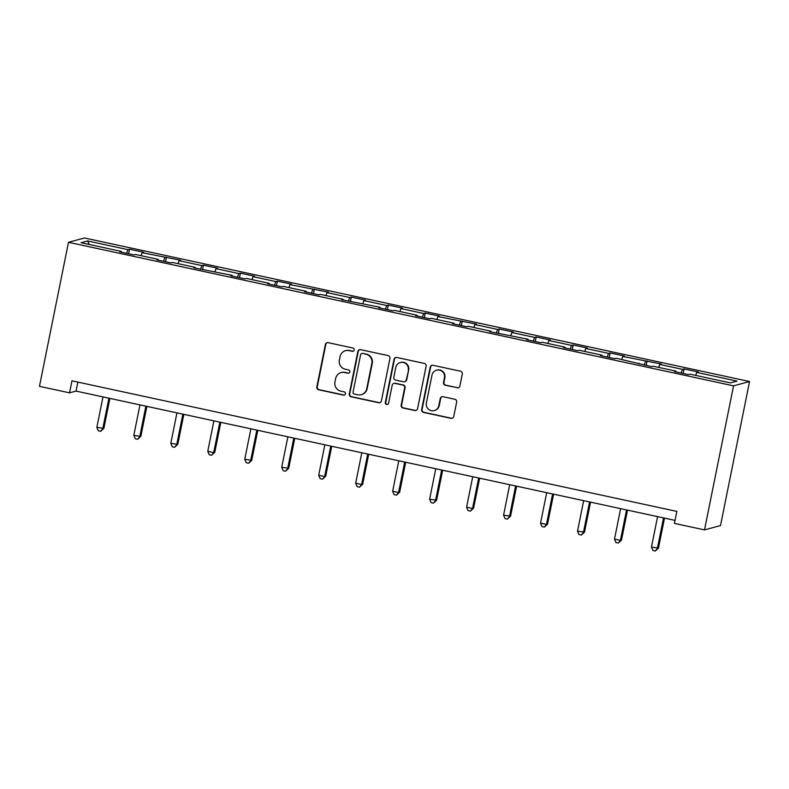 <?xml version="1.0" encoding="UTF-8"?>
<svg xmlns="http://www.w3.org/2000/svg" width="789" height="789" viewBox="0 0 789 789"><rect width="100%" height="100%" fill="white"/><g stroke="black" fill="none" stroke-linecap="round" stroke-linejoin="round"><path stroke-width="1.18" d="M354.212 349.991A1.686 1.657 -105.1 0 0 352.91 347.998L328.194 342.663A2.416 2.367 -105.1 0 0 325.393 344.517L316.843 386.926A2.416 2.367 -105.1 0 0 318.697 389.786L343.412 395.121A1.686 1.657 -105.1 0 0 345.375 393.829A1.686 1.657 -105.1 0 0 344.073 391.827L340.878 391.137A7.722 7.594 -105.1 0 1 334.95 381.984L335.67 378.454A7.722 7.594 -105.1 0 1 344.635 372.516L347.831 373.207A1.686 1.657 -105.1 0 0 349.793 371.915A1.686 1.657 -105.1 0 0 348.491 369.913L345.296 369.222A7.722 7.594 -105.1 0 1 339.369 360.07L340.089 356.539A7.722 7.594 -105.1 0 1 349.054 350.602L352.249 351.292A1.686 1.657 -105.1 0 0 354.212 349.991M457.107 387.823A2.416 2.367 -105.1 0 0 459.908 385.969L462.305 374.065A2.416 2.367 -105.1 0 0 460.451 371.205L433.003 365.277A2.416 2.367 -105.1 0 0 430.202 367.132L421.651 409.55A2.416 2.367 -105.1 0 0 423.496 412.41L450.953 418.338A2.416 2.367 -105.1 0 0 453.754 416.484L456.653 402.104A2.416 2.367 -105.1 0 0 454.799 399.254L443.053 396.709A2.416 2.367 -105.1 0 0 440.252 398.563L438.812 405.694A6.45 6.342 -105.1 0 1 434.275 410.586A6.45 6.342 -105.1 0 1 426.366 403.011L431.997 375.081A6.45 6.342 -105.1 0 1 436.534 370.199A6.45 6.342 -105.1 0 1 444.444 377.773L443.507 382.428A2.416 2.367 -105.1 0 0 445.351 385.288L457.541 387.705A2.416 2.367 -105.1 0 0 458.419 387.724M68.495 242.302L39.45 386.344L69.55 392.833L71.967 380.831L676.834 511.4L674.408 523.403L704.508 529.892L733.553 385.851L68.495 242.302L84.492 237.982L749.55 381.531L733.553 385.851M389.953 358.453A2.416 2.367 -105.1 0 0 388.099 355.592L360.652 349.665A2.416 2.367 -105.1 0 0 357.851 351.519L349.29 393.938A2.416 2.367 -105.1 0 0 351.144 396.788L378.602 402.715A2.416 2.367 -105.1 0 0 381.403 400.861L389.953 358.453M396.828 357.476L424.275 363.394A2.416 2.367 -105.1 0 1 426.129 366.254L417.578 408.672A2.416 2.367 -105.1 0 1 414.777 410.527L403.021 407.992A2.416 2.367 -105.1 0 1 401.177 405.132L404.639 387.932A2.416 2.367 -105.1 0 0 402.794 385.071L395.003 383.385A2.416 2.367 -105.1 0 0 392.192 385.239L388.582 403.149A1.686 1.657 -105.1 0 1 387.399 404.432A1.686 1.657 -105.1 0 1 385.328 402.449L394.027 359.33A2.416 2.367 -105.1 0 1 396.828 357.476M684.083 368.927L682.505 369.351L659.752 364.439L661.33 364.015L622.777 356.46L624.355 356.036L610.134 352.959L608.556 353.393L585.803 348.482L587.381 348.048L573.159 344.98L571.581 345.404L548.828 340.493L550.406 340.069L536.185 337.002L534.607 337.426L511.854 332.514L513.432 332.09L499.21 329.023L497.632 329.447L474.879 324.535L476.457 324.111L437.905 316.557L439.483 316.133L425.261 313.055L423.683 313.489L400.93 308.578L402.508 308.144L388.287 305.077L386.709 305.501L363.956 300.589L365.534 300.165L351.312 297.098L349.734 297.522L326.981 292.611L328.559 292.186L290.007 284.632L291.585 284.208L277.363 281.131L275.785 281.565L253.032 276.653L254.61 276.219L240.389 273.152L238.811 273.576L216.058 268.664L217.636 268.24L203.414 265.173L201.836 265.597L179.083 260.686L180.661 260.262L142.109 252.707L143.687 252.283L129.465 249.206L127.887 249.64L87.599 240.941L81.03 242.716L121.319 251.415L119.741 251.839L133.962 254.906L135.54 254.482L158.293 259.394L156.715 259.818L170.937 262.885L172.515 262.461L195.268 267.372L193.69 267.796L232.242 275.351L230.664 275.775L244.886 278.852L246.464 278.428L269.217 283.34L267.639 283.764L281.86 286.831L283.438 286.407L306.191 291.319L304.613 291.743L318.835 294.81L320.413 294.386L343.166 299.297L341.588 299.721L380.14 307.276L378.562 307.7L392.784 310.777L394.362 310.343L417.115 315.255L415.537 315.689L429.758 318.756L431.336 318.332L454.089 323.243L452.511 323.668L466.733 326.735L468.311 326.311L491.064 331.222L489.486 331.646L528.038 339.201L526.46 339.625L540.682 342.702L542.26 342.268L565.013 347.18L563.435 347.614L577.656 350.681L579.234 350.257L601.987 355.168L600.409 355.592L614.631 358.66L616.209 358.236L651.596 366.638L653.174 366.214L675.936 371.126L674.358 371.55L688.57 374.627L690.148 374.193L730.446 382.892L737.015 381.117L696.726 372.418L698.304 371.994L684.083 368.927L683.166 373.453M681.163 373.019L682.505 369.351M658.677 367.398L659.752 364.439M675.936 371.126L675.917 371.885M644.189 365.041L645.53 361.372M621.702 359.419L622.777 356.46M638.962 363.147L638.942 363.907M607.214 357.062L608.556 353.393M584.728 351.44L585.803 348.482M601.987 355.168L601.968 355.928M570.24 349.083L571.581 345.404M547.753 343.462L548.828 340.493M565.013 347.18L564.993 347.949M533.265 341.095L534.607 337.426M510.779 335.473L511.854 332.514M528.038 339.201L528.019 339.97M496.301 333.116L497.632 329.447M473.804 327.494L474.879 324.535M491.064 331.222L491.044 331.982M459.326 325.137L460.658 321.468M436.83 319.515L437.905 316.557M454.089 323.243L454.069 324.003M422.352 317.158L423.683 313.489M399.855 311.537L400.93 308.578M417.115 315.255L417.095 316.024M385.377 309.18L386.709 305.501M362.881 303.548L363.956 300.589M380.14 307.276L380.12 308.045M348.403 301.191L349.734 297.522M325.906 295.569L326.981 292.611M343.166 299.297L343.146 300.057M311.428 293.212L312.76 289.543M288.932 287.591L290.007 284.632M306.191 291.319L306.171 292.078M274.454 285.233L275.785 281.565M251.957 279.612L253.032 276.653M269.217 283.34L269.197 284.099M237.479 277.255L238.811 273.576M214.983 271.633L216.058 268.664M232.242 275.351L232.222 276.12M200.505 269.266L201.836 265.597M178.008 263.644L179.083 260.686M195.268 267.372L195.248 268.132M163.53 261.287L164.862 257.618M141.034 255.666L142.109 252.707M158.293 259.394L158.273 260.153M126.556 253.308L127.887 249.64M89.305 244.501L87.599 240.941M121.319 251.415L121.299 252.174M704.508 529.892L720.505 525.573L749.55 381.531M69.55 392.833L76.04 391.088L675.019 520.385M695.642 375.386L696.726 372.418M77.845 382.103L76.04 391.088M128.558 253.742L129.465 249.206M165.532 261.721L166.44 257.194M202.507 269.7L203.414 265.173M239.481 277.679L240.389 273.152M276.456 285.667L277.363 281.131M313.43 293.646L314.338 289.119M350.405 301.625L351.312 297.098M387.379 309.604L388.287 305.077M424.354 317.592L425.261 313.055M461.318 325.571L462.236 321.044M498.293 333.55L499.21 329.023M535.267 341.529L536.185 337.002M572.242 349.517L573.159 344.98M609.216 357.496L610.134 352.959M646.191 365.475L647.108 360.948M353.235 351.204A1.686 1.657 -105.1 0 1 352.683 351.174L349.478 350.484A7.722 7.594 -105.1 0 0 345.947 350.572L345.513 350.691M341.095 372.605L341.529 372.487A7.722 7.594 -105.1 0 1 345.059 372.398L348.265 373.089A1.686 1.657 -105.1 0 0 348.817 373.118M327.307 342.643A2.416 2.367 -105.1 0 0 325.827 344.398L317.277 386.807A2.416 2.367 -105.1 0 0 319.121 389.667L343.846 395.003A1.686 1.657 -105.1 0 0 344.398 395.033M359.764 349.645A2.416 2.367 -105.1 0 0 358.285 351.401L349.724 393.819A2.416 2.367 -105.1 0 0 351.578 396.68L379.036 402.597A2.416 2.367 -105.1 0 0 379.913 402.627M362.546 353.511A1.686 1.657 -105.1 0 0 360.583 354.813L353.077 392.044A1.686 1.657 -105.1 0 0 354.369 394.046L357.742 394.776A7.722 7.594 -105.1 0 0 366.707 388.839L371.836 363.394A7.722 7.594 -105.1 0 0 365.918 354.241L362.979 353.403A1.686 1.657 -105.1 0 0 362.2 353.423L361.766 353.531M361.273 394.687L361.707 394.569A7.722 7.594 -105.1 0 0 367.141 388.721L366.707 388.839M362.979 353.403L366.352 354.123A7.722 7.594 -105.1 0 1 372.27 363.275L367.141 388.721M393.898 383.415L394.322 383.296A2.416 2.367 -105.1 0 1 395.427 383.276L403.228 384.953A2.416 2.367 -105.1 0 1 405.073 387.813L401.611 405.013A2.416 2.367 -105.1 0 0 403.455 407.874L415.211 410.408A2.416 2.367 -105.1 0 0 416.089 410.428M395.94 357.456A2.416 2.367 -105.1 0 0 394.461 359.212L385.762 402.331A1.686 1.657 -105.1 0 0 387.606 404.363M408.238 370.08A6.45 6.342 -105.1 0 0 400.339 362.506A6.45 6.342 -105.1 0 0 395.792 367.398L393.81 377.231A2.416 2.367 -105.1 0 0 395.664 380.091L403.455 381.777A2.416 2.367 -105.1 0 0 406.256 379.923L408.672 369.962A6.45 6.342 -105.1 0 0 400.773 362.388L400.339 362.506M404.56 381.748L404.994 381.629A2.416 2.367 -105.1 0 0 406.69 379.805L406.256 379.923M408.672 369.962L406.69 379.805M436.534 370.199L436.968 370.08A6.45 6.342 -105.1 0 1 444.878 377.655L443.941 382.31A2.416 2.367 -105.1 0 0 445.785 385.17L457.541 387.705M434.275 410.586L434.7 410.467A6.45 6.342 -105.1 0 0 439.246 405.576L438.812 405.694M442.165 396.689A2.416 2.367 -105.1 0 0 440.686 398.455L439.246 405.576M432.116 365.258A2.416 2.367 -105.1 0 0 430.636 367.023L422.076 409.432A2.416 2.367 -105.1 0 0 423.93 412.292L451.387 418.219A2.416 2.367 -105.1 0 0 452.265 418.239M102.994 396.906L96.85 427.382L103.862 428.368L109.898 398.396M103.862 428.368L100.696 431.307L102.777 428.654L108.921 398.189M100.696 431.307L98.319 430.794L96.85 427.382M139.969 404.885L133.824 435.36L140.827 436.347L146.872 406.374M140.827 436.347L137.671 439.286L139.752 436.633L145.896 406.167M137.671 439.286L135.294 438.773L133.824 435.36M176.943 412.864L170.799 443.339L177.801 444.325L183.847 414.363M177.801 444.325L174.645 447.264L176.726 444.621L182.87 414.146M174.645 447.264L172.268 446.761L170.799 443.339M213.918 420.853L207.773 451.318L213.701 452.6L214.776 452.304L220.821 422.342M214.776 452.304L211.62 455.253L213.701 452.6L219.845 422.125M211.62 455.253L209.243 454.74L207.773 451.318M250.892 428.831L244.748 459.306L251.75 460.293L257.796 430.321M251.75 460.293L248.594 463.232L250.675 460.579L256.819 430.113M248.594 463.232L246.217 462.719L244.748 459.306M287.867 436.81L281.722 467.285L288.725 468.272L294.77 438.299M288.725 468.272L285.569 471.211L287.65 468.558L293.794 438.092M285.569 471.211L283.192 470.698L281.722 467.285M324.841 444.789L318.697 475.264L324.624 476.546L325.699 476.25L331.745 446.278M325.699 476.25L322.543 479.189L324.624 476.546L330.769 446.071M322.543 479.189L320.166 478.676L318.697 475.264M361.816 452.778L355.671 483.243L361.599 484.525L362.674 484.229L368.719 454.267M362.674 484.229L359.508 487.178L361.599 484.525L367.743 454.05M359.508 487.178L357.141 486.665L355.671 483.243M398.79 460.756L392.646 491.222L398.573 492.504L399.648 492.218L405.694 462.246M399.648 492.218L396.482 495.157L398.573 492.504L404.718 462.029M396.482 495.157L394.115 494.644L392.646 491.222M435.765 468.735L429.62 499.21L436.623 500.196L442.668 470.224M436.623 500.196L433.457 503.135L435.548 500.482L441.692 470.017M433.457 503.135L431.09 502.623L429.62 499.21M472.739 476.714L466.595 507.189L472.522 508.471L473.597 508.175L479.643 478.203M473.597 508.175L470.431 511.114L472.522 508.471L478.657 477.996M470.431 511.114L468.064 510.601L466.595 507.189M509.714 484.693L503.569 515.168L510.572 516.154L516.617 486.192M510.572 516.154L507.406 519.093L509.487 516.45L515.631 485.975M507.406 519.093L505.039 518.59L503.569 515.168M546.688 492.681L540.544 523.146L546.461 524.429L547.546 524.133L553.592 494.17M547.546 524.133L544.38 527.082L546.461 524.429L552.606 493.953M544.38 527.082L542.013 526.569L540.544 523.146M583.663 500.66L577.518 531.135L584.521 532.121L590.566 502.149M584.521 532.121L581.355 535.06L583.436 532.407L589.58 501.942M581.355 535.06L578.988 534.548L577.518 531.135M620.637 508.639L614.493 539.114L620.41 540.396L621.495 540.1L627.541 510.128M621.495 540.1L618.329 543.039L620.41 540.396L626.555 509.921M618.329 543.039L615.962 542.526L614.493 539.114M657.602 516.617L651.458 547.093L658.47 548.079L664.516 518.117M658.47 548.079L655.304 551.018L657.385 548.375L663.529 517.9M655.304 551.018L652.937 550.515L651.458 547.093"/></g></svg>
